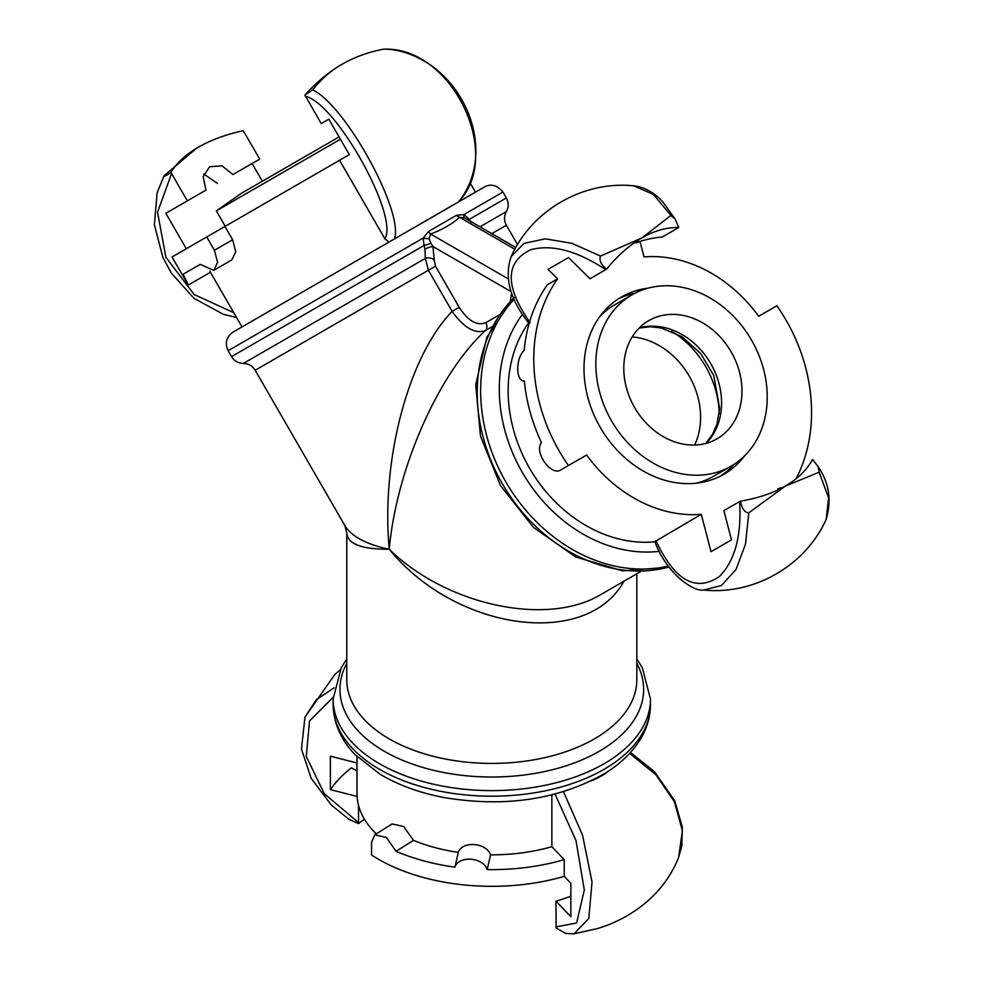 <?xml version="1.0" encoding="UTF-8"?>
<svg xmlns="http://www.w3.org/2000/svg" width="983" height="983" viewBox="0 0 983 983"><rect width="100%" height="100%" fill="white"/><g stroke="black" fill="none" stroke-linecap="round" stroke-linejoin="round"><path stroke-width="1.47" d="M688.886 316.858A68.245 55.724 -120 0 1 740.052 374.363A68.245 55.724 -120 0 1 717.012 438.823A68.245 55.724 -120 0 1 634.637 407.576A68.245 55.724 -120 0 1 648.768 320.618A68.245 55.724 -120 0 1 688.886 316.858M690.238 289.346A98.964 80.803 -120 0 1 764.43 372.741A98.964 80.803 -120 0 1 731.033 466.188A98.964 80.803 -120 0 1 611.573 420.896A98.964 80.803 -120 0 1 632.069 294.789A98.964 80.803 -120 0 1 690.238 289.346M731.033 466.188L713.597 476.251A98.964 80.803 -120 0 1 696.443 483.181M600.06 316.243A98.964 80.803 -120 0 1 614.645 304.853L632.069 294.789M339.074 136.92L241.609 193.184L216.346 210.878L225.242 226.274M340.413 139.242L216.346 210.878M609.018 770.746A72.853 42.06 180 0 1 591.238 780.871M349.026 819.429L358.537 823.557L358.488 805.237M334.146 687.793L316.379 699.65L304.963 717.135L334.822 674.461L340.13 669.939M357.013 756.554L357.013 793.736A134.794 77.817 -0 0 0 376.317 833.879M570.853 896.189A143.321 82.744 -0 0 1 555.985 901.153L570.853 916.684L570.853 883.25L564.242 876.345A160.376 92.599 180 0 1 371.549 855.001L371.549 842.468L374.732 834.874L392.07 823.938L403.644 826.494L413.462 840.354A134.794 77.817 -0 0 0 458.275 852.396C462.071 840.625 486.438 842.48 490.554 854.841A134.794 77.817 -0 0 0 551.856 846.695L551.856 794.878M357.087 796.439L330.386 789.619L330.386 756.185L357.013 762.98M555.985 901.153L556.095 927.952L565.803 933.506M565.299 933.395L573.961 933.85L588.817 918.466L592.024 882.046L582.563 835.218L563.492 791.684M629.673 753.371L655.98 774.813L674.461 801.858L682.386 830.733L678.626 857.397L681.846 845.871L682.313 827.01L674.731 800.838L654.543 771.802L630.496 752.474M358.537 823.557L364.435 819.208M551.856 846.695L564.242 859.634L564.242 876.345M374.732 834.874L386.356 837.393L396.075 851.315A160.376 92.599 -0 0 0 454.932 867.141C458.754 855.259 483.12 857.102 487.199 869.586A160.376 92.599 -0 0 0 564.242 859.634M487.199 869.586L490.554 854.841M458.275 852.396L454.932 867.141M396.075 851.315L413.462 840.354M357.013 770.893L351.3 767.883A174.028 100.475 -0 0 0 330.386 789.619M524.332 381.06L523.632 380.925L524.32 380.999C515.645 381.576 515.547 358.39 524.197 350.292A160.364 130.936 60 0 1 547.359 284.726L557.594 278.816L548.023 269.379L568.506 257.558L589.997 278.767L606.486 269.207C600.969 264.55 598.979 260.176 600.527 256.072L641.948 237.874L670.922 215.437L675.21 219.148L678.712 227.503L662.382 236.977A143.321 117.014 -120 0 0 635.608 242.998L635.141 242.174M633.642 185.824L653.376 194.413L670.885 215.388M600.527 256.072L571.86 243.305L545.147 238.832L523.976 243.415L511.135 256.637M605.761 269.674C577.009 250.726 551.979 244.079 530.673 249.719C504.967 262.203 504.795 286.532 530.132 322.682L528.645 322.768M655.022 541.78A134.794 110.059 -120 0 1 529.567 468.227A134.794 110.059 -120 0 1 528.608 322.817M740.396 501.146C757.954 498.221 772.921 493.208 785.257 486.106C797.631 478.942 806.748 470.058 812.622 459.442L818.102 466.642L819.183 472.233L785.257 486.106L748.788 512.868C744.795 512.745 742.005 508.838 740.396 501.146L723.869 510.632L731.487 539.864L711.016 551.684L701.272 514.33L654.948 541.608M701.272 514.33A134.794 110.059 -120 0 1 586.642 454.994L578.938 459.442M639.994 241.462L644.037 256.919A134.794 110.059 -120 0 1 758.667 316.268L776.889 305.75A160.376 130.948 60 0 1 796.058 478.77M557.594 278.816A160.364 130.936 60 0 0 568.432 465.5L586.642 454.994M744.758 455.657A102.367 83.58 -120 0 1 723.844 474.285A102.367 83.58 -120 0 1 600.269 427.421A102.367 83.58 -120 0 1 621.465 296.977A102.367 83.58 -120 0 1 648.055 288.166M819.171 472.233L828.608 497.902L826.175 519.343C831.79 500.2 829.099 482.628 818.102 466.655M812.253 460.105L812.622 459.442M826.199 519.319C805.482 565.618 754.182 595.243 703.73 590.021L721.485 585.487L736.034 569.427L745.519 544.066L748.788 512.868M678.712 227.503C666.585 227.282 654.322 230.735 641.948 237.874C629.611 245.013 617.791 255.457 606.486 269.207M635.878 241.671L638.102 241.068L635.608 242.998M618.11 299.041A102.367 83.58 -120 0 1 635.178 293.106M734.043 464.345A102.367 83.58 -120 0 1 720.367 476.153M778.131 489.841L777.651 489.018L780.563 487.838L778.941 489.448M568.432 465.5L560.752 469.935C551.451 476.534 533.683 452.463 541.473 442.571A160.364 130.936 60 0 1 524.32 380.999M578.962 459.417L560.752 469.935L578.962 459.417M456.665 202.989L400.179 235.601L456.665 202.989M388.924 242.101L384.931 238.844L339.565 160.278L224.935 226.459L232.615 239.754L235.76 251.869L231.841 259.893L213.741 270.35L200.225 264.366L183.071 274.269C189.977 288.302 189.928 288.326 182.936 274.343M304.89 95.068L321.208 123.588L328.838 119.189L349.309 154.65L339.565 160.278M312.68 89.883L304.877 95.081C317.017 81.798 329.268 71.612 341.654 64.497C330.743 70.751 321.085 79.218 312.68 89.883C346.114 105.906 403.976 212.009 394.453 238.906M384.058 49.162L383.063 49.248C367.826 52.234 354.015 57.309 341.654 64.497M383.063 49.248C450.951 45.378 504.439 154.012 458.52 201.92M209.944 271.05L210.423 272.254M241.99 326.934L210.423 272.266L188.257 285.058L172.05 256.993L224.935 226.459M186.315 248.748L165.844 213.286L205.951 190.137L203.198 176.633L209.6 166.754L221.974 165.795L232.959 174.544L259.733 159.086L243.206 130.69C225.635 134.56 210.681 140.078 198.333 147.241C185.971 154.343 176.854 162.723 170.968 172.394C165.992 175.883 163.805 176.915 164.419 175.478L196.354 148.421M163.915 176.166L164.419 175.478M187.348 200.876L170.968 172.394M232.959 174.544L252.103 163.485L262.338 181.216M206.713 236.977L214.392 250.272L217.599 262.35L213.741 270.35M200.225 264.366L183.071 274.269M217.489 183.477L203.813 174.028M165.844 213.286L205.951 190.137M346.778 532.639L346.778 532.884C347.417 543.918 361.572 549.374 389.256 549.251C396.346 469.247 438.307 373.798 485.381 330.571A6.82 5.566 60 0 0 485.799 322.657C476.915 326.073 468.055 320.95 459.196 307.298L452.131 311.378C463.878 327.794 474.961 334.195 485.381 330.571L491.893 326.811M640.683 571.553L601.412 594.224C547.826 627.031 446.7 605.602 389.256 549.251C366.278 544.41 351.459 536.485 344.787 525.475L346.778 532.86M459.196 307.298L435.457 266.172L434.253 260.053A6.82 4.854 15.7 0 0 425.332 258.369L428.391 270.251L452.131 311.378C408.326 356.485 380.876 460.314 389.256 549.251C455.891 631.147 586.802 648.964 623.959 581.199M434.253 260.053L432.938 246.524A6.82 1.487 -20.9 0 0 424.963 249.068L425.332 258.369L243.354 363.44C248.515 363.599 252.459 365.885 255.175 370.259L435.457 266.172M511.123 291.656L432.938 246.524L430.959 243.28A6.82 0.688 -16.6 0 1 424.029 245.48L424.963 249.068M430.959 243.28L429.043 238.66A6.82 1.843 7.2 0 1 423.169 238.095L424.029 245.48L248.085 347.06L231.533 356.608L228.13 350.698L423.169 238.095L428.649 231.361A6.82 2.949 70.2 0 0 430.591 234.028C442.362 229.678 452.02 224.112 459.553 217.304A6.82 4.731 47.3 0 1 456.444 215.314L428.649 231.361M429.043 238.66L430.591 234.028L508.137 278.791M514.871 249.252L459.553 217.304L464.787 218.029A6.82 3.133 119.7 0 1 463.951 214.552L456.444 215.314M468.633 220.253A6.82 1.253 139.9 0 1 469.296 219.344L463.951 214.552L502.952 192.029C497.337 185.394 491.365 183.6 485.049 186.635L232.75 332.279C226.274 337.181 224.726 343.313 228.13 350.698M464.787 218.029L515.842 247.507M471.287 222.318L469.296 219.344L468.178 219.983M513.421 297.677A6.82 5.37 -145.7 0 1 512.905 298.771M513.052 298.623L486.892 337.108L475.723 384.795L480.49 436.169L500.494 485.528L533.425 527.367L575.657 556.956L622.571 570.853L668.932 567.142M512.303 299.496L514.306 297.603M400.179 235.601L233.131 332.057L400.179 235.601M706.04 443.382A68.245 55.724 60 0 0 717.725 379.254A68.245 55.724 60 0 0 668.477 328.641A68.245 55.724 60 0 0 639.331 327.843M358.488 822.525L324.365 793.797L306.278 756.48L309.522 720.969L333.151 697.254M555.026 794.08L576.001 840.563L584.32 889.996L576.603 923.012L555.985 926.895M632.18 336.899A71.661 58.513 -120 0 1 689.206 376.071A71.661 58.513 -120 0 1 694.612 445.041M719.212 413.732A85.312 69.658 60 0 0 671.598 331.259M739.621 501.539C741.661 535.907 734.903 560.912 719.359 576.542C695.694 592.552 674.547 580.548 655.907 540.527M659.323 551.328A145.029 118.415 -120 0 1 522.329 472.418A145.029 118.415 -120 0 1 522.489 314.314M305.455 96.297C336.198 103.154 398.951 215.83 384.931 238.844M233.733 312.643L194.265 294.605L165.881 257.251L157.55 212.242L171.583 173.586M214.392 250.272L232.615 239.754M499.29 314.867L485.799 322.657M511.578 292.983L510.312 301.412M668.157 566.097A158.668 129.559 -120 0 1 505.852 481.928A158.668 129.559 -120 0 1 514.121 299.287M668.845 567.019A158.668 129.559 -120 0 1 502.448 483.894A158.668 129.559 -120 0 1 513.654 298.23M636.824 573.777L636.824 679.708A145.029 83.727 180 0 1 547.298 757.057A145.029 83.727 180 0 1 389.256 738.909A145.029 83.727 180 0 1 346.778 679.708L346.778 532.884M346.778 663.378A151.849 87.671 0 0 0 491.795 777.025A151.849 87.671 0 0 0 636.824 663.378M346.778 658.942L341.248 667.776L333.126 699.011A158.668 91.616 0 0 0 431.082 783.648A158.668 91.616 0 0 0 604.004 763.791A158.668 91.616 0 0 0 650.476 699.011L642.292 667.666L636.824 658.942M333.126 704.578C333.741 728.464 345.611 745.126 355.379 754.907L380.212 774.309C398.385 785.11 419.52 792.839 443.628 797.471C504.316 807.682 557.803 799.818 604.078 773.891C621.231 763.508 633.912 750.951 642.145 736.206C647.637 726.13 650.414 715.587 650.476 704.578A158.668 91.616 180 0 1 604.004 769.357A158.668 91.616 180 0 1 431.082 789.214A158.668 91.616 180 0 1 333.126 704.578L333.126 699.011M491.819 233.635L506.368 225.23C503.935 220.683 503.935 216.137 506.368 211.591L479.999 226.815M506.368 211.591C508.801 207.032 508.801 202.486 506.368 197.939L469.296 219.344M705.733 443.456L712.552 434.289L716.902 424.275L719.679 408.424L713.793 375.592L700.596 353.364L681.956 336.69L661.338 327.99L650.414 326.737L639.11 328.064M349.42 819.699L331.173 804.893L311.156 778.303L301.462 748.985L304.976 717.111M573.937 933.85L597.934 928.431C616.869 922.656 633.679 913.33 648.362 900.44C661.792 888.485 671.88 874.145 678.639 857.397M675.21 219.16L662.886 201.97C654.039 192.349 644.295 186.967 633.63 185.824M633.642 185.812C583.202 180.602 531.889 210.215 511.185 256.514M511.197 256.489C504.033 277.292 509.87 299.446 528.694 322.928M654.961 541.645C665.245 571.664 692.511 592.049 703.791 590.021M780.563 487.826L780.932 488.453M383.923 49.162C393.2 49.089 410.218 51.337 430.812 65.222C444.832 75.2 455.94 88.138 464.148 104.026C479.63 134.13 481.633 172.91 458.606 201.859M475.453 192.152L469.948 182.629M163.854 176.301L157.12 192.791L154.392 224.812L162.895 257.46L171.3 273.053L193.97 298.304L223.411 314.376L236.485 317.411M650.476 704.578L650.476 699.011M517.549 244.595L506.368 225.23M344.787 525.45L255.175 370.259M243.354 363.44C238.205 363.268 234.261 360.994 231.533 356.608M506.368 197.939L502.952 192.029"/></g></svg>

